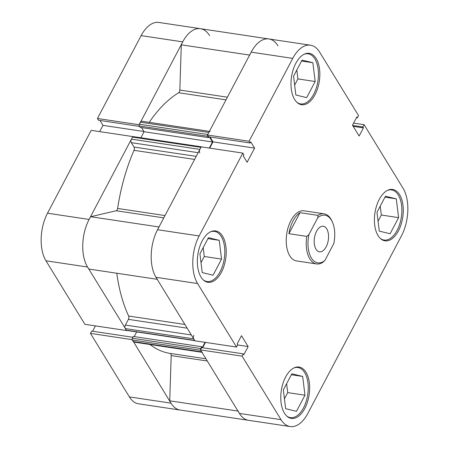 <?xml version="1.0" encoding="UTF-8"?>
<svg xmlns="http://www.w3.org/2000/svg" width="449" height="449" viewBox="0 0 449 449"><rect width="100%" height="100%" fill="white"/><g stroke="black" fill="none" stroke-linecap="round" stroke-linejoin="round"><path stroke-width="0.67" d="M207.303 361.013L171.192 355.597A2.531 1.375 98.5 0 0 170.839 353.93A2.531 1.375 98.5 0 0 170.16 353.419L205.934 358.79M278.021 45.849A34.208 18.538 98.5 0 0 268.895 38.956A34.208 18.538 98.5 0 0 249.739 55.098M209.582 35.583A34.208 18.538 98.5 0 0 200.456 28.691A34.208 18.538 98.5 0 0 181.301 44.827L179.83 90.053L227.413 97.192M249.616 55.081L181.301 44.827M194.608 159.417L134.01 150.325A135.559 73.462 98.5 0 0 117.632 208.454L165.002 215.565M226.01 99.852L178.64 92.747A135.559 73.462 98.5 0 0 149.225 122.33M149.972 344.506A135.559 73.462 98.5 0 0 170.16 353.419M116.768 273.233A135.559 73.462 98.5 0 0 128.622 316.023L184.904 324.47M210.138 131.473A2.531 1.375 98.5 0 0 208.824 132.449L140.385 122.179A2.531 1.375 -81.5 0 1 141.699 121.202L209.397 131.361M207.545 135.11A1.268 0.685 98.5 0 0 207.691 136.255L139.246 125.989A1.268 0.685 -81.5 0 1 139.308 124.227L207.747 134.492L208.824 132.449M207.691 136.255L208.532 137.63L208.959 136.822M209.386 136.883L212.512 141.991L209.307 148.069M201.775 146.935A1.268 0.685 98.5 0 0 201.618 146.874A1.268 0.685 98.5 0 0 201.449 146.885M198.155 152.688L131.327 142.664A2.531 1.375 -81.5 0 1 131.445 139.139L132.522 137.097L200.961 147.362L199.884 149.41A2.531 1.375 98.5 0 0 199.771 152.935M159.109 226.992A34.208 18.538 98.5 0 0 157.408 279.329M193.839 335.336A2.531 1.375 98.5 0 0 193.721 338.86L125.282 328.589A2.531 1.375 -81.5 0 1 125.394 325.065L128.403 319.362A2.531 1.375 98.5 0 0 128.622 316.023M194.821 340.651L126.579 330.413A1.268 0.685 -81.5 0 1 126.242 330.161L194.681 340.426L193.721 338.86M194.681 340.426A1.268 0.685 98.5 0 0 195.023 340.684M205.053 342.334L202.269 347.616L201.73 346.735L200.787 348.531A1.268 0.685 98.5 0 0 200.563 349.76M201.966 352.308L133.925 342.099A2.531 1.375 -81.5 0 1 133.246 341.588L132.287 340.022L200.731 350.293L201.691 351.859A2.531 1.375 98.5 0 0 202.364 352.37M238.161 411.088A34.208 18.538 98.5 0 0 248.544 420.309A34.208 18.538 -81.5 0 1 239.418 413.417L281.007 419.658L242.078 356.141L200.49 349.9L239.418 413.417M171.192 355.597L169.722 400.822A34.208 18.538 98.5 0 0 180.105 410.044A34.208 18.538 98.5 0 1 170.979 403.151L132.124 339.495M132.287 340.022A1.268 0.685 -81.5 0 1 132.343 338.26L200.787 348.531M201.73 346.735L133.291 336.464L132.343 338.26M136.687 331.929L134.223 336.604M126.242 330.161L125.282 328.589M163.778 217.883L116.196 210.744L90.67 216.721A34.208 18.538 98.5 0 0 88.969 269.058L157.217 279.3M116.196 210.744A2.531 1.375 98.5 0 0 117.632 208.454M134.01 150.325A2.531 1.375 98.5 0 0 134.01 147.036L196.213 156.37M131.327 142.664L134.01 147.036M132.522 137.097A1.268 0.685 -81.5 0 1 133.179 136.608L201.618 146.874M141.53 127.578L144.073 131.72L140.885 137.764M139.246 125.989L140.094 127.364L208.532 137.63M139.308 124.227L140.385 122.179M178.64 92.747A2.531 1.375 98.5 0 0 179.83 90.053M237.976 411.06L169.722 400.822M158.991 226.97L90.67 216.721M212.512 141.991L144.073 131.72M126.483 330.548L84.889 324.307L45.961 260.79A34.208 18.538 -81.5 0 1 47.51 213.208L91.198 130.345L132.786 136.586L89.098 219.449A34.208 18.538 98.5 0 0 87.555 267.032L126.556 330.408M139.038 124.732L97.444 118.491L141.138 35.628A34.208 18.538 -81.5 0 1 158.867 22.45L200.456 28.691A34.208 18.538 98.5 0 0 182.726 41.869L139.106 124.839M99.975 120.472L102.978 125.366L99.684 131.619M97.444 118.491L98.522 120.253L139.504 126.399M281.007 419.658A34.208 18.538 98.5 0 0 290.133 426.55L138.511 403.803A34.208 18.538 -81.5 0 1 129.385 396.91L90.457 333.394L132.051 339.635M132.865 337.278L91.669 331.098L90.457 333.394M95.424 325.89L92.606 331.239M143.944 131.512L102.978 125.366M210.429 231.864A25.34 13.734 -81.5 0 1 214.493 231.387A25.34 13.734 -81.5 0 1 221.25 236.494A25.34 13.734 -81.5 0 1 222.698 265.482A25.34 13.734 -81.5 0 1 206.972 281.506A25.34 13.734 -81.5 0 1 203.229 279.856M304.052 54.284A25.34 13.734 -81.5 0 1 308.121 53.813A25.34 13.734 -81.5 0 1 314.878 58.914A25.34 13.734 -81.5 0 1 316.326 87.903A25.34 13.734 -81.5 0 1 300.6 103.927A25.34 13.734 -81.5 0 1 296.851 102.282M387.476 190.404A25.34 13.734 -81.5 0 1 391.545 189.927A25.34 13.734 -81.5 0 1 398.302 195.034A25.34 13.734 -81.5 0 1 399.75 224.023A25.34 13.734 -81.5 0 1 384.024 240.047A25.34 13.734 -81.5 0 1 380.275 238.397M293.854 367.978A25.34 13.734 -81.5 0 1 297.917 367.507A25.34 13.734 -81.5 0 1 304.68 372.614A25.34 13.734 -81.5 0 1 306.123 401.597A25.34 13.734 -81.5 0 1 290.396 417.621A25.34 13.734 -81.5 0 1 286.653 415.976M316.197 58.578A25.969 14.076 98.5 0 0 309.266 53.341A25.969 14.076 98.5 0 0 293.152 69.769A25.969 14.076 98.5 0 0 294.628 99.476A25.969 14.076 98.5 0 0 301.56 104.712A25.969 14.076 98.5 0 0 317.673 88.285A25.969 14.076 98.5 0 0 316.197 58.578M222.569 236.152A25.969 14.076 98.5 0 0 215.638 230.921A25.969 14.076 98.5 0 0 199.524 247.343A25.969 14.076 98.5 0 0 201.006 277.055A25.969 14.076 98.5 0 0 207.932 282.286A25.969 14.076 98.5 0 0 224.051 265.864A25.969 14.076 98.5 0 0 222.569 236.152M305.994 372.272A25.969 14.076 98.5 0 0 299.062 367.041A25.969 14.076 98.5 0 0 282.949 383.463A25.969 14.076 98.5 0 0 284.43 413.175A25.969 14.076 98.5 0 0 291.356 418.406A25.969 14.076 98.5 0 0 307.475 401.984A25.969 14.076 98.5 0 0 305.994 372.272M399.621 194.692A25.969 14.076 98.5 0 0 392.69 189.461A25.969 14.076 98.5 0 0 376.576 205.883A25.969 14.076 98.5 0 0 378.052 235.596A25.969 14.076 98.5 0 0 384.984 240.827A25.969 14.076 98.5 0 0 401.097 224.405A25.969 14.076 98.5 0 0 399.621 194.692M316.556 263.933A25.34 13.734 -81.5 0 1 309.799 258.826A25.34 13.734 -81.5 0 1 306.807 236.387L308.94 234.501A24.072 13.043 98.5 0 0 311.376 257.99A24.072 13.043 98.5 0 0 324.874 260.499L322.741 262.384A25.34 13.734 -81.5 0 1 316.556 263.933L296.553 260.931A25.34 13.734 -81.5 0 1 289.79 255.829A25.34 13.734 -81.5 0 1 288.348 226.84A25.34 13.734 -81.5 0 1 304.068 210.817L324.077 213.819A25.34 13.734 -81.5 0 1 330.834 218.921A25.34 13.734 -81.5 0 1 331.946 221.037L332.417 222.087A24.072 13.043 98.5 0 0 331.362 220.077A24.072 13.043 98.5 0 0 317.864 217.569L317.892 215.363A25.34 13.734 -81.5 0 1 324.077 213.819M356.394 117.761L357.331 117.902L358.543 115.606L319.615 52.09A34.208 18.538 98.5 0 0 310.489 45.197A34.208 18.538 98.5 0 0 292.759 58.381L249.072 141.244L207.477 135.003L251.165 52.14A34.208 18.538 -81.5 0 1 268.895 38.956L200.456 28.691M155.994 277.302A34.208 18.538 -81.5 0 1 157.543 229.72L201.231 146.857L242.819 153.092L199.132 235.955A34.208 18.538 98.5 0 0 197.582 283.538L155.994 277.302L194.922 340.819L236.511 347.055L197.582 283.538M357.331 117.902L356.787 117.015L352.476 125.192L359.133 136.053L363.443 127.875L362.899 126.988L364.111 124.693L353.576 123.11M242.819 153.092L243.897 154.854L243.291 156.011L247.13 162.28L254.6 148.114L250.755 141.845L250.149 143.001L249.072 141.244M242.078 356.141L243.291 353.846L243.835 354.732L248.145 346.555L241.495 335.695L237.179 343.878L237.723 344.765L236.511 347.055M290.133 426.55A34.208 18.538 98.5 0 0 307.862 413.372L401.49 235.792A34.208 18.538 98.5 0 0 403.039 188.21L364.111 124.693M200.49 349.9L201.702 347.605L243.291 353.846M202.639 347.751L205.457 342.396M209.711 148.125L213.011 141.873L210.009 136.979M250.149 143.001L208.555 136.76L207.477 135.003M378.064 221.228L381.33 215.037L380.236 206.153M284.436 398.807L287.702 392.617L286.608 383.732M201.012 262.687L204.278 256.497L203.184 247.612M294.639 85.114L297.906 78.917L296.811 70.033M213.011 141.873L254.6 148.114M237.611 344.972L248.145 346.555M353.172 126.332L363.443 127.875M352.628 125.445L362.899 126.988M283.347 389.923L291.85 373.793L302.66 376.436L304.972 395.204L296.469 411.335L285.654 408.691L283.347 389.923M304.972 395.204L287.702 392.617M302.66 376.436L291.35 374.741M376.969 212.343L385.472 196.219L396.287 198.856L398.594 217.63L390.091 233.755L379.282 231.112L376.969 212.343M398.594 217.63L381.33 215.037M396.287 198.856L384.978 197.162M293.545 76.229L302.048 60.099L312.863 62.742L315.17 81.51L306.667 97.641L295.857 94.997L293.545 76.229M315.17 81.51L297.906 78.917M312.863 62.742L301.554 61.042M199.923 253.803L208.426 237.678L219.235 240.322L221.548 259.09L213.045 275.215L202.23 272.577L199.923 253.803M221.548 259.09L204.278 256.497M219.235 240.322L207.926 238.621M326.737 228.861A12.92 7.004 98.5 0 0 323.286 226.257A12.92 7.004 98.5 0 0 315.271 234.429A12.92 7.004 98.5 0 0 316.006 249.212A12.92 7.004 98.5 0 0 319.452 251.816A12.92 7.004 98.5 0 0 327.473 243.639A12.92 7.004 98.5 0 0 326.737 228.861M324.874 260.499L333.803 243.571A24.072 13.043 98.5 0 0 332.417 222.087M308.94 234.501L317.864 217.569M288.909 233.699L299.994 212.68A25.34 13.734 98.5 0 0 288.909 233.699L306.807 236.387M299.994 212.68L317.892 215.363M187.177 328.18L128.403 319.362M125.394 325.065L191.33 334.96M133.246 341.588L201.691 351.859M131.445 139.139L199.884 149.41M87.555 267.032L45.961 260.79M182.726 41.869L141.138 35.628M129.385 396.91L170.979 403.151M47.51 213.208L89.098 219.449M157.543 229.72L199.132 235.955M292.759 58.381L251.165 52.14M206.972 281.506L204.974 281.203M300.6 103.927L298.596 103.624M384.024 240.047L382.02 239.744M290.396 417.621L288.398 417.323M268.895 38.956L310.489 45.197M297.917 367.507L295.913 367.209M391.545 189.927L389.541 189.63M308.121 53.813L306.117 53.51M214.493 231.387L212.489 231.089"/></g></svg>
